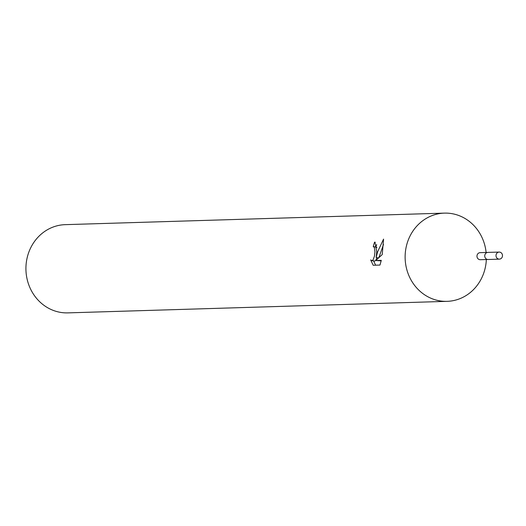 <?xml version="1.0" encoding="UTF-8"?>
<svg xmlns="http://www.w3.org/2000/svg" width="526" height="526" viewBox="0 0 526 526"><rect width="100%" height="100%" fill="white"/><g stroke="black" fill="none" stroke-linecap="round" stroke-linejoin="round"><path stroke-width="0.79" d="M487.51 252.434L480.12 252.658A3.531 3.248 88.3 0 0 477.003 255.689A3.531 3.248 88.3 0 0 480.33 259.712L487.727 259.489M486.123 252.473A44.131 40.627 88.3 0 0 444.411 213.122A44.131 40.627 88.3 0 0 405.5 251.02A44.131 40.627 88.3 0 0 447.093 301.345A44.131 40.627 88.3 0 0 486.004 263.447A44.131 40.627 88.3 0 0 486.34 259.535M370.685 259.929L371.954 260.646L372.98 260.068L374.459 256.175L374.946 251.947L374.321 247.305L373.25 246.622A44.131 40.627 -91.7 0 1 374.591 242.144L374.939 242.164L376.774 251.895L376.129 257.516L377.589 251.869L383.572 239.087L382.244 254.545L375.781 260.515L381.291 260.344L379.976 265.058L373.177 265.268L370.692 259.923M444.411 213.122L65.211 224.655A44.131 40.627 88.3 0 0 26.3 262.553A44.131 40.627 88.3 0 0 67.893 312.878L447.093 301.345M376.669 244.544A41.192 37.918 88.3 0 0 375.958 247.016L376.938 247.588M373.591 260.916L375.63 265.196M375.248 242.249L374.591 242.144M378.529 257.885L376.129 257.516M383.474 244.524L378.917 257.523M376.925 257.641L375.715 260.488L374.696 261.074L371.757 260.633M381.186 260.857L375.781 260.515M499.7 252.112A3.531 3.248 88.3 0 0 496.011 255.406A3.531 3.248 88.3 0 0 499.371 259.134A3.531 3.248 88.3 0 0 499.7 252.112M499.161 252.079L487.937 252.388A3.557 3.274 88.3 0 0 487.595 259.469A3.557 3.274 88.3 0 0 488.154 259.509L499.371 259.134M373.46 246.628L376.162 247.049"/></g></svg>
